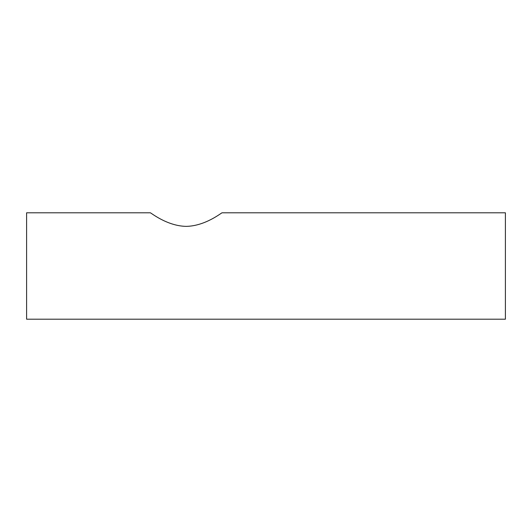 <?xml version="1.0" encoding="UTF-8"?>
<svg xmlns="http://www.w3.org/2000/svg" width="532" height="532" viewBox="0 0 532 532"><rect width="100%" height="100%" fill="white"/><g stroke="black" fill="none" stroke-linecap="round" stroke-linejoin="round"><path stroke-width="0.8" d="M150.29 212.8C150.31 212.228 166.729 226.047 186.2 226.373C205.671 226.047 222.09 212.228 222.11 212.8C222.09 212.228 205.671 226.047 186.2 226.373C166.729 226.047 150.31 212.228 150.29 212.8L26.6 212.8L26.6 319.2L505.4 319.2L505.4 212.8L222.11 212.8"/></g></svg>

